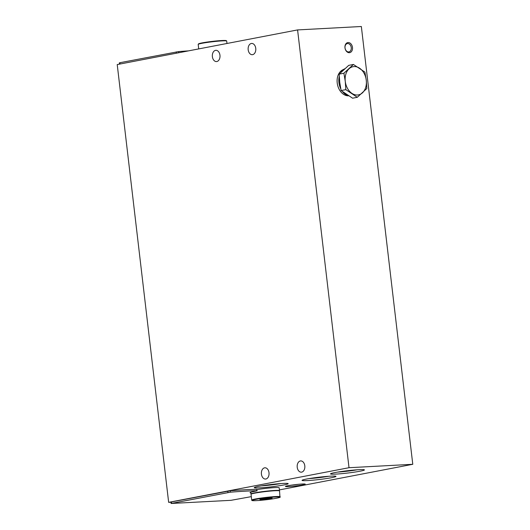<?xml version="1.0" encoding="UTF-8"?>
<svg xmlns="http://www.w3.org/2000/svg" width="530" height="530" viewBox="0 0 530 530"><rect width="100%" height="100%" fill="white"/><g stroke="black" fill="none" stroke-linecap="round" stroke-linejoin="round"><path stroke-width="0.79" d="M279.423 489.906L412.777 464.293L361.347 26.5L297.588 29.918L117.223 64.561L168.653 502.354L170.952 502.228M412.777 464.293L349.012 467.712L168.653 502.354M336 474.092A17.079 1.159 173.3 0 0 354.881 472.078A17.079 1.159 173.3 0 0 364.382 469.825A17.079 1.159 173.3 0 0 347.335 470.739A17.079 1.159 173.3 0 0 330.534 473.8A17.079 1.159 173.3 0 0 336 474.092M307.552 480.577A17.079 1.159 173.3 0 0 326.434 478.557A17.079 1.159 173.3 0 0 335.94 476.304A17.079 1.159 173.3 0 0 318.888 477.219A17.079 1.159 173.3 0 0 302.087 480.279A17.079 1.159 173.3 0 0 307.552 480.577M259.753 487.865A17.079 1.159 173.3 0 0 278.641 485.851A17.079 1.159 173.3 0 0 288.141 483.599A17.079 1.159 173.3 0 0 271.088 484.506A17.079 1.159 173.3 0 0 254.294 487.574A17.079 1.159 173.3 0 0 259.753 487.865M288.618 486.6A9.971 0.676 173.3 0 0 299.642 485.42A9.971 0.676 173.3 0 0 305.194 484.109A9.971 0.676 173.3 0 0 295.236 484.639A9.971 0.676 173.3 0 0 285.431 486.427A9.971 0.676 173.3 0 0 288.618 486.6M250.869 492.88A15.171 1.034 173.3 0 1 250.014 492.642A15.171 1.034 173.3 0 1 253.983 491.469L257.143 490.8L256.652 489.362A71.755 4.883 173.3 0 0 230.245 490.78L171.468 501.917L170.932 502.076L171.097 503.474L231.02 500.32L251.313 496.63M348.137 42.539A5.128 3.743 -100.9 0 1 352.278 49.986A5.128 3.743 -100.9 0 1 345.779 50.337A5.128 3.743 -100.9 0 1 348.137 42.539M349.012 467.712L297.588 29.918M216.823 61.533A5.638 3.836 86.9 0 1 216.472 61.573A5.638 3.836 86.9 0 1 212.338 56.147A5.638 3.836 86.9 0 1 215.869 50.317A5.638 3.836 86.9 0 1 219.983 55.478A5.638 3.836 86.9 0 1 216.823 61.533M301.663 472.131A5.638 3.836 86.9 0 1 301.312 472.177A5.638 3.836 86.9 0 1 297.178 466.751A5.638 3.836 86.9 0 1 300.709 460.914A5.638 3.836 86.9 0 1 304.823 466.075A5.638 3.836 86.9 0 1 301.663 472.131M265.868 479.007A5.638 3.836 86.9 0 1 265.517 479.047A5.638 3.836 86.9 0 1 261.383 473.628A5.638 3.836 86.9 0 1 264.907 467.791A5.638 3.836 86.9 0 1 269.028 472.952A5.638 3.836 86.9 0 1 265.868 479.007M252.624 54.656A5.638 3.836 86.9 0 1 252.267 54.696A5.638 3.836 86.9 0 1 248.139 49.277A5.638 3.836 86.9 0 1 251.664 43.44A5.638 3.836 86.9 0 1 255.778 48.601A5.638 3.836 86.9 0 1 252.624 54.656M337.603 472.091A15.324 1.04 173.3 0 0 357.107 469.805M309.162 478.577A15.324 1.04 173.3 0 0 328.666 476.284M261.363 485.864A15.324 1.04 173.3 0 0 280.867 483.572M291.864 485.076A8.778 0.596 173.3 0 0 298.615 484.281M347.64 43.533A4.24 3.094 -100.9 0 1 351.211 47.362A4.24 3.094 -100.9 0 1 348.932 51.894A4.24 3.094 -100.9 0 1 345.096 48.316A4.24 3.094 -100.9 0 1 347.335 43.573A4.24 3.094 -100.9 0 1 347.64 43.533M188.488 50.873A71.755 4.883 173.3 0 0 178.65 51.589L119.873 62.719L119.336 62.878L119.482 64.123M257.143 490.8L256.818 490.767A71.755 4.883 173.3 0 0 230.411 492.184L171.097 503.474M270.148 498.021A6.148 0.417 -6.7 0 1 272.082 498.054A6.148 0.417 -6.7 0 1 267.325 499.075A6.148 0.417 -6.7 0 1 260.19 499.624A6.148 0.417 -6.7 0 1 259.945 499.479A6.148 0.417 -6.7 0 1 263.874 498.67A6.148 0.417 -6.7 0 1 270.148 498.021M270.28 498.014L270.333 498.452L264.728 499.227L262.423 498.896M251.717 500.082L251.035 494.258A14.35 0.974 -6.7 0 1 259.501 492.363A14.35 0.974 -6.7 0 1 274.924 490.734A14.35 0.974 -6.7 0 1 279.542 490.912L279.953 497.253C281.304 497.133 275.62 498.75 264.788 499.909C252.843 501.221 251.352 500.459 251.975 500.459L251.717 500.082A14.35 0.974 -6.7 0 1 260.184 498.187A14.35 0.974 -6.7 0 1 275.607 496.557A14.35 0.974 -6.7 0 1 280.224 496.736M252.571 493.629A12.919 0.881 -6.7 0 1 261.005 491.939A12.919 0.881 -6.7 0 1 273.924 490.614A12.919 0.881 -6.7 0 1 277.892 490.654M251.194 494.086A14.35 0.974 -6.7 0 1 250.995 493.953A14.35 0.974 -6.7 0 1 259.462 492.059A14.35 0.974 -6.7 0 1 274.891 490.429A14.35 0.974 -6.7 0 1 279.502 490.608A14.35 0.974 -6.7 0 1 279.343 490.78M257.004 489.581A14.35 0.974 -6.7 0 1 274.56 487.62A14.35 0.974 -6.7 0 1 279.177 487.792L279.502 490.608M264.649 498.564L264.728 499.227M353.43 64.455L348.727 65.356L339.187 74.127L339.75 82.415L341.115 90.55L352.583 98.196L357.293 97.295L345.825 89.643L345.262 81.362L343.897 73.226L353.43 64.455L364.898 72.1L366.263 80.235L366.826 88.517L357.293 97.295M343.513 69.503A13.482 9.838 -100.9 0 0 337.424 84.316A13.482 9.838 -100.9 0 0 348.568 95.824A14.144 10.322 -100.9 0 1 342.592 91.703M340.757 88.782A14.144 10.322 -100.9 0 1 339.266 76.373M340.889 72.378A14.144 10.322 -100.9 0 1 344.685 68.794M339.187 74.127L343.897 73.226M341.115 90.55L345.825 89.643M366.263 80.235A14.35 10.474 -100.9 0 1 362.46 92.829A14.35 10.474 -100.9 0 1 351.96 93.393A14.35 10.474 -100.9 0 1 345.262 81.362A14.35 10.474 -100.9 0 1 349.065 68.761A14.35 10.474 -100.9 0 1 359.565 68.198A14.35 10.474 -100.9 0 1 366.263 80.235M119.873 62.719L120.025 64.024M176.198 51.907L176.351 53.205M178.65 51.589L178.789 52.735M171.634 503.315L171.468 501.917M227.953 492.496L227.787 491.098M230.411 492.184L230.245 490.78M256.818 490.767L256.652 489.362M226.105 40.863A13.939 0.947 173.3 0 0 221.759 40.532A13.939 0.947 173.3 0 0 205.859 42.254A13.939 0.947 173.3 0 0 198.717 44.083M222.077 40.889A14.35 0.974 173.3 0 0 206.654 42.519A14.35 0.974 173.3 0 0 198.187 44.414L198.458 43.897L204.573 42.46L221.785 40.532L226.442 40.691L226.694 41.062A14.35 0.974 173.3 0 0 222.077 40.889M275.381 497.014A13.939 0.947 -6.7 0 1 270.174 499.24A13.939 0.947 -6.7 0 1 252.505 500.188A13.939 0.947 -6.7 0 1 275.381 497.014M198.187 44.414L198.717 48.906M226.694 41.062L226.979 43.48M250.995 493.953L250.796 492.211"/></g></svg>
